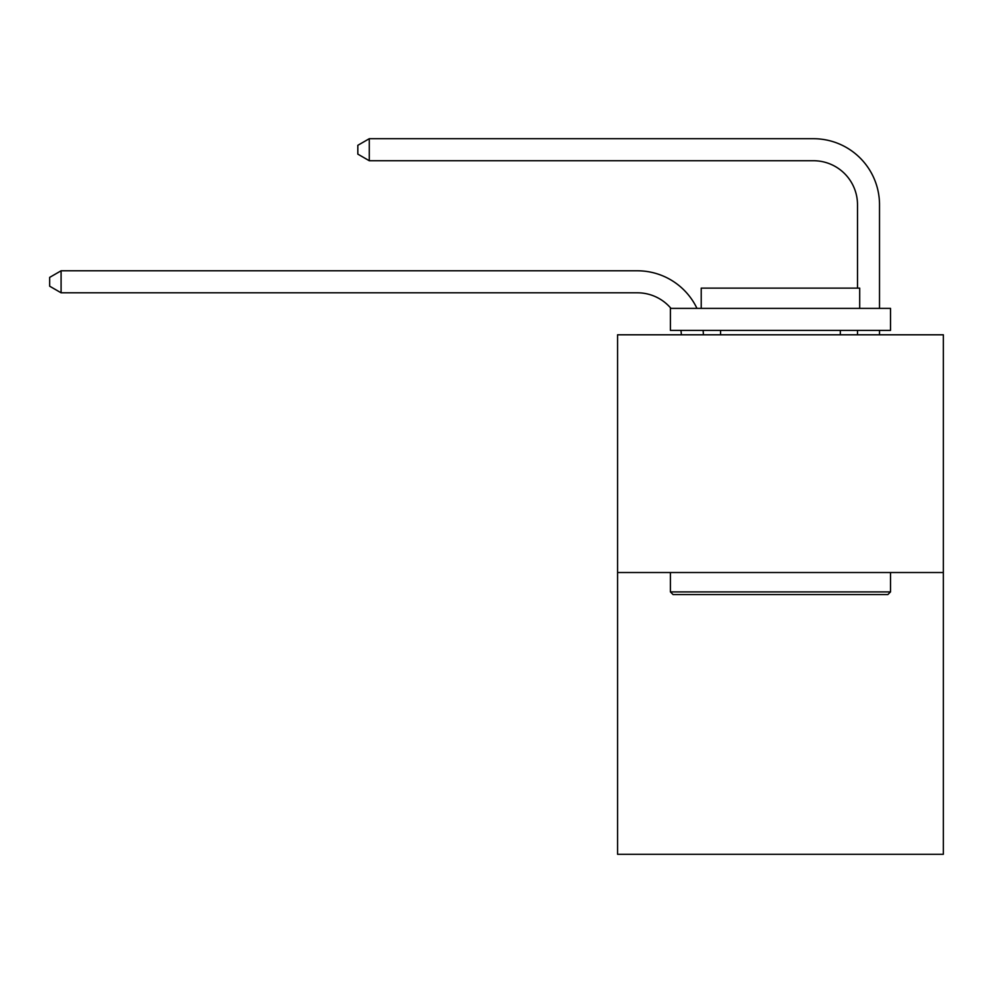 <?xml version="1.0" encoding="UTF-8"?>
<svg xmlns="http://www.w3.org/2000/svg" width="993" height="993" viewBox="0 0 993 993"><rect width="100%" height="100%" fill="white"/><g stroke="black" fill="none" stroke-linecap="round" stroke-linejoin="round"><path stroke-width="1.49" d="M943.35 572.527L943.35 334.802L617.572 334.802L617.572 854.29L943.35 854.29L943.35 572.527L617.572 572.527M681.359 334.802A44.027 44.027 0 0 0 680.937 330.396A44.027 44.027 0 0 1 681.359 334.802A44.027 44.027 0 0 0 680.937 330.396A44.027 44.027 0 0 1 681.359 334.802A44.027 44.027 0 0 0 680.937 330.396A44.027 44.027 0 0 1 681.359 334.802A44.027 44.027 0 0 0 680.937 330.396A44.027 44.027 0 0 1 681.359 334.802A44.027 44.027 0 0 0 680.937 330.396A44.027 44.027 0 0 1 681.359 334.802A44.027 44.027 0 0 0 680.937 330.396A44.027 44.027 0 0 1 681.359 334.802A44.027 44.027 0 0 0 680.937 330.396A44.027 44.027 0 0 1 681.359 334.802A44.027 44.027 0 0 0 680.937 330.396A44.027 44.027 0 0 1 681.359 334.802A44.027 44.027 0 0 0 680.937 330.396A44.027 44.027 0 0 1 681.359 334.802A44.027 44.027 0 0 0 680.937 330.396A44.027 44.027 0 0 1 681.359 334.802A44.027 44.027 0 0 0 680.937 330.396A44.027 44.027 0 0 1 681.359 334.802A44.027 44.027 0 0 0 680.937 330.396A44.027 44.027 0 0 1 681.359 334.802A44.027 44.027 0 0 0 680.937 330.396A44.027 44.027 0 0 1 681.359 334.802A44.027 44.027 0 0 0 680.937 330.396A44.027 44.027 0 0 1 681.359 334.802M637.382 292.798A44.027 44.027 0 0 1 670.983 308.389A44.027 44.027 0 0 0 637.382 292.798A44.027 44.027 0 0 1 670.983 308.389A44.027 44.027 0 0 0 637.382 292.798A44.027 44.027 0 0 1 670.983 308.389A44.027 44.027 0 0 0 637.382 292.798A44.027 44.027 0 0 1 670.983 308.389A44.027 44.027 0 0 0 637.382 292.798A44.027 44.027 0 0 1 670.983 308.389A44.027 44.027 0 0 0 637.382 292.798A44.027 44.027 0 0 1 670.983 308.389A44.027 44.027 0 0 0 637.382 292.798A44.027 44.027 0 0 1 670.983 308.389A44.027 44.027 0 0 0 637.382 292.798A44.027 44.027 0 0 1 670.983 308.389A44.027 44.027 0 0 0 637.382 292.798A44.027 44.027 0 0 1 670.983 308.389A44.027 44.027 0 0 0 637.382 292.798A44.027 44.027 0 0 1 670.983 308.389A44.027 44.027 0 0 0 637.382 292.798A44.027 44.027 0 0 1 670.983 308.389A44.027 44.027 0 0 0 637.382 292.798A44.027 44.027 0 0 1 670.983 308.389A44.027 44.027 0 0 0 637.382 292.798A44.027 44.027 0 0 1 670.983 308.389A44.027 44.027 0 0 0 637.382 292.798A44.027 44.027 0 0 1 670.983 308.389A44.027 44.027 0 0 0 637.382 292.798L61.094 292.798L49.65 286.195L49.65 277.395L61.094 270.791L637.382 270.791A66.035 66.035 0 0 1 696.974 308.389M857.505 288.131L857.505 204.744A44.027 44.027 0 0 0 813.478 160.729L369.272 160.729L357.828 154.126L357.828 145.313L369.272 138.71L813.478 138.71A66.035 66.035 0 0 1 879.513 204.744L879.513 308.389M61.094 292.798L61.094 270.791L637.382 270.791M857.505 204.744A44.027 44.027 0 0 0 813.478 160.729A44.027 44.027 0 0 1 857.505 204.744A44.027 44.027 0 0 0 813.478 160.729A44.027 44.027 0 0 1 857.505 204.744A44.027 44.027 0 0 0 813.478 160.729A44.027 44.027 0 0 1 857.505 204.744A44.027 44.027 0 0 0 813.478 160.729A44.027 44.027 0 0 1 857.505 204.744A44.027 44.027 0 0 0 813.478 160.729A44.027 44.027 0 0 1 857.505 204.744A44.027 44.027 0 0 0 813.478 160.729A44.027 44.027 0 0 1 857.505 204.744A44.027 44.027 0 0 0 813.478 160.729A44.027 44.027 0 0 1 857.505 204.744A44.027 44.027 0 0 0 813.478 160.729A44.027 44.027 0 0 1 857.505 204.744A44.027 44.027 0 0 0 813.478 160.729A44.027 44.027 0 0 1 857.505 204.744A44.027 44.027 0 0 0 813.478 160.729A44.027 44.027 0 0 1 857.505 204.744A44.027 44.027 0 0 0 813.478 160.729A44.027 44.027 0 0 1 857.505 204.744A44.027 44.027 0 0 0 813.478 160.729A44.027 44.027 0 0 1 857.505 204.744A44.027 44.027 0 0 0 813.478 160.729A44.027 44.027 0 0 1 857.505 204.744A44.027 44.027 0 0 0 813.478 160.729M369.272 160.729L369.272 138.71L813.478 138.71M887.879 594.546L673.043 594.546L670.399 591.902L890.522 591.902L887.879 594.546M670.399 308.389L890.522 308.389L890.522 330.396L670.399 330.396L670.399 308.389M859.702 308.389L859.702 288.131L701.219 288.131L701.219 308.389M670.399 572.527L670.399 591.902M890.522 572.527L890.522 591.902M720.583 330.396L720.583 334.802M840.326 330.396L840.326 334.802M703.106 330.396A66.035 66.035 0 0 1 703.379 334.802M879.513 330.396L879.513 334.802M857.505 334.802L857.505 330.396"/></g></svg>
